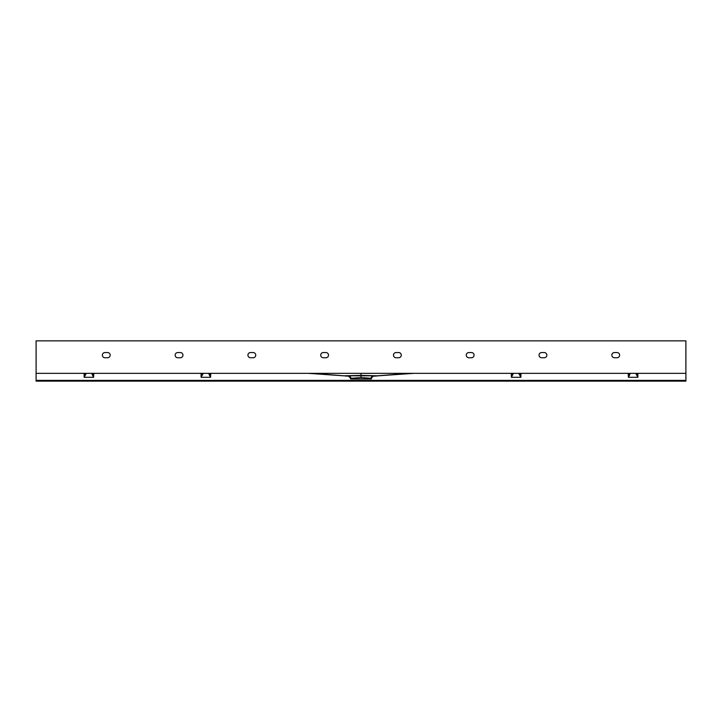 <?xml version="1.0" encoding="UTF-8"?>
<svg xmlns="http://www.w3.org/2000/svg" width="722" height="722" viewBox="0 0 722 722"><rect width="100%" height="100%" fill="white"/><g stroke="black" fill="none" stroke-linecap="round" stroke-linejoin="round"><path stroke-width="1.08" d="M398.688 352.553A2.599 2.599 0 0 1 401.288 355.152A2.599 2.599 0 0 1 398.688 357.751L396.089 357.751A2.599 2.599 0 0 1 393.49 355.152A2.599 2.599 0 0 1 396.089 352.553L398.688 352.553M182.955 355.152A2.599 2.599 0 0 0 180.356 352.553L177.756 352.553A2.599 2.599 0 0 0 175.157 355.152A2.599 2.599 0 0 0 177.756 357.751L180.356 357.751A2.599 2.599 0 0 0 182.955 355.152M110.177 355.152A2.599 2.599 0 0 0 107.578 352.553L104.979 352.553A2.599 2.599 0 0 0 102.38 355.152A2.599 2.599 0 0 0 104.979 357.751L107.578 357.751A2.599 2.599 0 0 0 110.177 355.152M544.244 352.553A2.599 2.599 0 0 1 546.843 355.152A2.599 2.599 0 0 1 544.244 357.751L541.644 357.751A2.599 2.599 0 0 1 539.045 355.152A2.599 2.599 0 0 1 541.644 352.553L544.244 352.553M617.021 352.553A2.599 2.599 0 0 1 619.62 355.152A2.599 2.599 0 0 1 617.021 357.751L614.422 357.751A2.599 2.599 0 0 1 611.823 355.152A2.599 2.599 0 0 1 614.422 352.553L617.021 352.553M471.466 352.553A2.599 2.599 0 0 1 474.065 355.152A2.599 2.599 0 0 1 471.466 357.751L468.867 357.751A2.599 2.599 0 0 1 466.268 355.152A2.599 2.599 0 0 1 468.867 352.553L471.466 352.553M255.732 355.152A2.599 2.599 0 0 0 253.133 352.553L250.534 352.553A2.599 2.599 0 0 0 247.935 355.152A2.599 2.599 0 0 0 250.534 357.751L253.133 357.751A2.599 2.599 0 0 0 255.732 355.152M328.51 355.152A2.599 2.599 0 0 0 325.911 352.553L323.312 352.553A2.599 2.599 0 0 0 320.712 355.152A2.599 2.599 0 0 0 323.312 357.751L325.911 357.751A2.599 2.599 0 0 0 328.51 355.152M36.1 373.346L685.9 373.346L685.9 340.856L36.1 340.856L36.1 380.395L685.9 380.395L685.9 381.144L36.1 381.144L36.1 380.395M685.9 373.346L685.9 380.395M361 373.346L361 375.413L377.651 375.801L409.392 373.346M371.09 378.319A2.076 2.022 92.8 0 1 372.931 376.243L371.397 378.328L361 377.552L361 375.413L343.6 375.81L378.247 375.81M371.397 378.328L371.397 378.969L350.603 378.969L350.91 378.319A2.076 2.022 87.2 0 0 349.069 376.243L312.608 373.346M361 377.552L350.91 378.319M92.452 373.346L93.598 377.308L91.613 373.346M86.288 373.346L84.149 377.308L85.431 373.346M209.416 373.346L210.562 377.308L208.577 373.346M203.252 373.346L201.113 377.308L202.395 373.346M513.423 373.346L511.438 377.308L512.584 373.346M519.605 373.346L520.887 377.308L518.748 373.346M630.387 373.346L628.402 377.308L629.548 373.346M636.569 373.346L637.851 377.308L635.712 373.346M210.77 373.346L210.562 377.308L201.113 377.308L201.041 373.346M93.806 373.346L93.598 377.308L84.149 377.308L84.077 373.346M637.923 373.346L637.851 377.308L628.402 377.308L628.194 373.346M520.959 373.346L520.887 377.308L511.438 377.308L511.23 373.346M378.4 375.81L373.292 376.252M348.708 376.252L350.603 378.328M378.373 375.81L413.58 373.346M308.42 373.346L343.627 375.81"/></g></svg>
